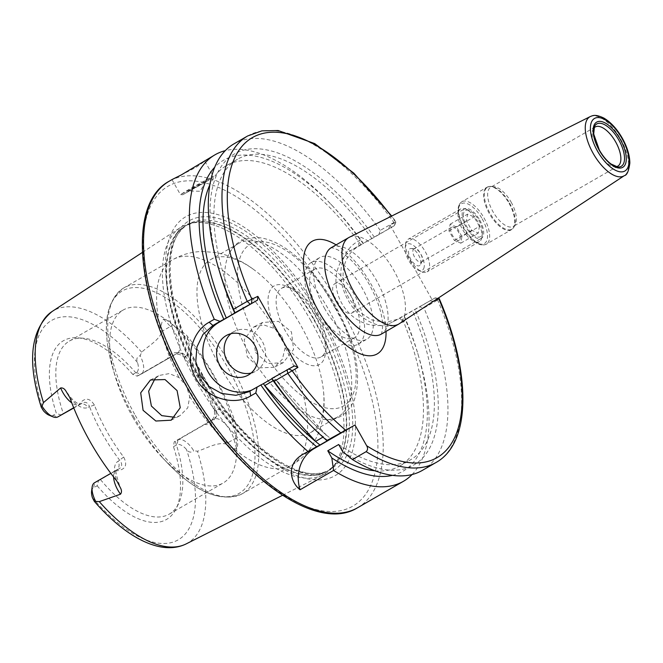 <?xml version="1.0" encoding="UTF-8"?>
<svg xmlns="http://www.w3.org/2000/svg" width="663" height="663" viewBox="0 0 663 663"><rect width="100%" height="100%" fill="white"/><g stroke="black" fill="none" stroke-linecap="round" stroke-linejoin="round"><path stroke-width="0.5" stroke-dasharray="3.31 2.49" d="M479.772 220.108A16.965 7.691 -120 0 1 481.396 238.324A16.965 7.691 -120 0 1 466.064 227.144A16.965 7.691 -120 0 1 464.44 208.928A16.965 7.691 -120 0 1 479.772 220.108M350.263 294.811A16.965 7.691 -120 0 1 351.887 313.027A16.965 7.691 -120 0 1 336.564 301.847A16.965 7.691 -120 0 1 334.931 283.631A16.965 7.691 -120 0 1 350.263 294.811M201.204 184.372L189.195 190.961L201.204 184.372M200.848 162.965L204.842 161.159L196.405 167.151L180.609 175.297M251.153 373.037A22.617 20.155 -117.2 0 0 255.147 371.553A22.617 20.155 -117.2 0 0 262.283 341.362A22.617 20.155 -117.2 0 0 234.487 331.309A22.617 20.155 -117.2 0 0 230.956 333.696M94.419 405.126L89.505 406.576A103.668 47.023 60 0 0 102.773 434.48A103.668 47.023 60 0 0 119.846 460.429C122.39 463.71 122.282 466.42 119.531 468.542L115.42 470.979C125.241 470.108 127.992 465.459 123.658 457.022A99.898 45.308 -120 0 1 107.199 432.019A99.898 45.308 -120 0 1 94.419 405.126C89.513 397.212 84.176 397.27 78.408 405.308L73.784 407.977M412.088 474.534A188.491 85.494 60 0 0 418.975 357.498A188.491 85.494 60 0 0 405.69 320.37L403.982 315.845L398.306 319.069L385.319 322.491L371.272 319.79L359.189 311.759L349.625 299.485C344.188 290.121 342.141 280.001 343.484 269.128C345.531 258.355 350.702 250.664 359.014 246.064L363.283 243.603L360.374 239.956A188.491 85.494 60 0 0 330.025 203.292A188.491 85.494 60 0 0 225.263 150.658M388.783 228.544L390.076 225.13L395.712 222.238L393.938 222.503L380.247 230.392L378.871 234.636L394.419 225.644L353.52 248.882A41.471 36.946 -117.2 0 0 341.859 303.472A41.471 36.946 -117.2 0 0 392.811 321.895A41.471 36.946 -117.2 0 0 394.228 321.124L435.127 297.886L419.58 306.87L423.947 307.955L437.638 300.057L438.691 298.499M282.206 336.68L285.223 347.536L282.347 359.305L274.225 367.302L259.424 367.849L247.316 356.81L244.224 339.688L253.573 327.058L263.924 325.011L274.499 328.5L282.206 336.68M255.62 352.542L267.935 363.49L283.109 362.744L293.568 349.534L291.455 331.931L278.443 321.34L262.49 322.483L252.744 335.329L255.62 352.542M155.167 378.399L159.402 375.399L169.264 373.601L178.985 377.529L186.353 385.883L189.709 396.565L187.762 407.861L180.063 415.643L175.181 417.342M200.102 377.156A149.465 67.792 60 0 0 333.829 476.357A149.465 67.792 60 0 0 320.834 315.182A149.465 67.792 60 0 0 187.115 215.989A149.465 67.792 60 0 0 200.102 377.156M310.872 320.759A142.81 64.775 60 0 0 190.157 223.406A142.81 64.775 60 0 0 180.427 227.533A142.81 64.775 60 0 0 195.519 379.974A142.81 64.775 60 0 0 323.096 474.857A142.81 64.775 60 0 0 331.533 468.501A142.81 64.775 60 0 0 310.872 320.759M132.807 417.251A99.898 45.308 60 0 0 162.128 457.362A99.898 45.308 60 0 0 223.066 483.07A99.898 45.308 60 0 0 213.503 375.83A99.898 45.308 60 0 0 123.235 310.002A99.898 45.308 60 0 0 114.981 375.631A99.898 45.308 60 0 0 132.807 417.251M247.863 350.884A99.898 45.308 60 0 0 325.052 419.58A99.898 45.308 60 0 0 338.122 416.704A99.898 45.308 60 0 0 328.558 309.464A99.898 45.308 60 0 0 238.29 243.636A99.898 45.308 60 0 0 229.265 253.515A99.898 45.308 60 0 0 247.863 350.884M220.124 366.879A99.898 45.308 60 0 0 310.383 432.707A99.898 45.308 60 0 0 323.503 391.187A99.898 45.308 60 0 0 300.82 325.458A99.898 45.308 60 0 0 253.059 269.07A99.898 45.308 60 0 0 210.552 259.639A99.898 45.308 60 0 0 220.124 366.879M315.157 315.787A45.333 20.561 -120 0 1 325.409 353.76A45.333 20.561 -120 0 1 307.4 364.269A45.333 20.561 -120 0 1 278.535 334.583A45.333 20.561 -120 0 1 286.416 286.159A45.333 20.561 -120 0 1 315.157 315.787M317.27 314.419A39.581 17.951 -120 0 1 326.221 347.578A39.581 17.951 -120 0 1 321.066 356.918A39.581 17.951 -120 0 1 285.297 330.837A39.581 17.951 -120 0 1 281.51 288.339A39.581 17.951 -120 0 1 292.176 288.546A39.581 17.951 -120 0 1 317.27 314.419M318.696 311.569A39.581 17.951 60 0 0 354.456 337.649A39.581 17.951 60 0 0 350.669 295.159A39.581 17.951 60 0 0 314.9 269.079A39.581 17.951 60 0 0 318.696 311.569M324.381 308.096A47.123 21.373 60 0 0 366.954 339.149A47.123 21.373 60 0 0 362.446 288.562A47.123 21.373 60 0 0 319.864 257.509A47.123 21.373 60 0 0 324.381 308.096M315.646 313.135A47.123 21.373 60 0 0 358.227 344.18A47.123 21.373 60 0 0 353.711 293.593A47.123 21.373 60 0 0 311.138 262.548A47.123 21.373 60 0 0 315.646 313.135M115.42 470.979L100.461 479.606A99.898 45.308 60 0 0 169.239 514.123A99.898 45.308 60 0 0 178.562 503.656A99.898 45.308 60 0 0 175.189 441.243L210.834 420.748C213.95 418.428 215.119 415.179 214.331 411.002A103.668 47.023 60 0 0 183.982 357.15C180.775 354.249 177.386 353.561 173.822 355.078L167.689 358.55C168.999 351.224 181.546 350.603 185.996 357.2A99.898 45.308 -120 0 1 202.447 382.203A99.898 45.308 -120 0 1 215.235 409.088C218.566 416.256 211.456 426.682 204.701 424.229M210.834 420.748L214.124 419.057A18.398 8.346 -120 0 1 233.956 439.238L236.633 448.752C238.067 445.337 238.067 441.782 236.641 438.077L234.926 421.212A136.711 62.007 60 0 0 214.406 376.252A136.711 62.007 60 0 0 186.411 335.113L172.786 324.754C170.316 321.538 167.242 319.649 163.579 319.102C161.068 322.914 160.628 326.942 162.244 331.185C159.36 340.003 148.819 345.597 141.683 352.202L140.166 355.716C136.968 356.744 136.081 359.006 137.49 362.512A14.627 6.63 -120 0 1 136.28 372.598L132.757 374.404L137.2 376.17L138.186 375.573A99.898 45.308 60 0 0 83.14 338.221A99.898 45.308 60 0 0 69.408 341.055A99.898 45.308 60 0 0 63.457 413.936M360.374 239.956L358.186 241.216C339.149 251.534 335.751 279.065 348.241 300.38C360.042 322.152 384.979 332.967 403.502 321.63L405.69 320.37M616.217 166.736A22.617 10.26 -120 0 1 614.692 166.803A22.617 10.26 -120 0 1 597.363 151.263A22.617 10.26 -120 0 1 593.087 129.351A22.617 10.26 -120 0 1 593.915 128.058M511.156 202.149A22.617 10.26 -120 0 1 515.433 224.061A22.617 10.26 -120 0 1 513.319 226.431A22.617 10.26 -120 0 1 492.882 211.53A22.617 10.26 -120 0 1 490.719 187.248A22.617 10.26 -120 0 1 493.827 186.601A22.617 10.26 -120 0 1 511.156 202.149M349.268 237.304A49.949 22.658 -120 0 1 393.863 270.504A49.949 22.658 -120 0 1 399.167 323.809M271.822 378.788L274.267 377.38A173.408 78.648 60 0 0 330.878 438.699M273.173 380.711L275.584 379.319L326.403 435.152L322.972 437.132M326.403 435.152A173.408 78.648 -120 0 1 275.584 379.319M378.871 234.636L363.415 243.412A179.524 81.425 60 0 0 333.025 206.442A179.524 81.425 60 0 0 214.729 167.242M403.982 315.845L419.58 306.87M392.463 475.354A179.524 81.425 60 0 0 417.748 353.321A179.524 81.425 60 0 0 404.115 315.654M360.871 244.713A173.408 78.648 60 0 0 226.572 165.535A173.408 78.648 60 0 0 209.914 184.704M374.935 470.78A173.408 78.648 60 0 0 399.864 465.956A173.408 78.648 60 0 0 401.579 316.955M371.786 238.423A173.408 78.648 60 0 0 237.487 159.236A173.408 78.648 60 0 0 237.263 311.709M338.685 444.492A173.408 78.648 60 0 0 410.778 459.658A173.408 78.648 60 0 0 412.485 310.665M374.33 237.114A179.524 81.425 60 0 0 245.186 149.772A179.524 81.425 60 0 0 219.594 271.871M342.73 451.66A179.524 81.425 60 0 0 415.03 309.356M380.247 230.392A188.491 85.494 60 0 0 233.948 143.871M422.306 470.415A188.491 85.494 60 0 0 423.947 307.955M247.631 135.981A188.491 85.494 60 0 1 393.938 222.503L394.195 225.793L395.902 221.765L391.709 216.039M433.884 300.969L433.047 301.4L429.491 300.787M390.076 225.13L433.047 301.4M304.317 418.751A179.524 81.425 60 0 0 327.555 440.406M274.267 377.38L271.739 378.672M236.633 448.752C232.133 449.025 228.511 447.426 225.785 443.953C216.876 442.072 206.723 448.362 197.483 451.23L193.72 450.757A18.398 8.346 60 0 0 178.04 439.876L174.212 441.84L173.457 446.647L176.98 444.84A14.627 6.63 -120 0 1 186.469 449.431C188.74 452.489 191.151 452.928 193.72 450.757M167.689 358.55L138.186 375.573M132.757 374.404A103.163 46.791 60 0 0 77.596 337.823A103.163 46.791 60 0 0 56.454 413.571L52.932 415.378A14.627 6.63 -120 0 1 49.12 415.229M61.526 415.013L56.454 413.571M174.212 441.84L175.189 441.243M91.602 491.142A14.627 6.63 -120 0 1 93.632 487.62L97.154 485.813L98.53 480.692L100.461 479.606M97.154 485.813A103.163 46.791 60 0 0 176.134 508.654A103.163 46.791 60 0 0 173.457 446.647M98.53 480.692L94.693 482.656L93.632 487.62M78.408 405.308L82.751 402.748L79.461 404.438A6.787 6.05 -117.2 0 0 79.228 404.563A18.398 8.346 -120 0 1 71.778 402.889M137.2 376.17L141.037 374.205A18.398 8.346 60 0 0 141.202 374.114A18.398 8.346 60 0 0 140.166 355.716M251.824 390.051A37.7 33.589 -117.2 0 0 254.501 388.841A37.7 33.589 -117.2 0 0 255.785 388.137L294.471 365.819M437.853 298.358L434.903 298.035L437.638 300.057A188.491 85.494 60 0 1 435.989 462.525M73.692 407.753L82.519 402.872C85.726 401.538 88.055 402.772 89.505 406.576L87.798 407.447A6.787 6.05 -117.2 0 0 79.461 404.438L79.875 404.297C81.682 405.3 73.9 403.195 67.643 393.217M185.996 357.2L183.982 357.15L185.69 356.271A6.787 6.05 -117.2 0 0 177.352 353.263L141.037 374.205L136.28 372.598M123.658 457.022L118.138 461.299A25.186 11.42 60 0 0 116.879 481.089M215.235 409.088L214.331 411.002L216.039 410.124A25.186 11.42 60 0 1 234.926 421.212M420.806 263.526A9.713 4.409 60 0 0 418.021 254.153A9.713 4.409 60 0 0 411.193 248.509A9.713 4.409 60 0 0 408.623 250.879A9.713 4.409 60 0 0 413.082 262.507A9.713 4.409 60 0 0 420.475 264.595A9.713 4.409 60 0 0 420.806 263.526M412.9 250.614A7.542 3.423 -120 0 1 413.853 248.99A7.542 3.423 -120 0 1 414.889 248.774A7.542 3.423 -120 0 1 420.185 253.158A7.542 3.423 -120 0 1 422.348 260.426A7.542 3.423 -120 0 1 422.091 261.263A7.542 3.423 -120 0 1 421.386 262.051A7.542 3.423 -120 0 1 415.684 258.794A7.542 3.423 -120 0 1 412.9 250.614M463.462 213.817A15.075 6.837 60 0 0 471.343 232.904A15.075 6.837 60 0 0 482.374 233.434A15.075 6.837 60 0 0 482.415 233.127A15.075 6.837 60 0 0 469.445 210.643A15.075 6.837 60 0 0 463.462 213.817M481.827 237.569A18.846 8.553 -120 0 1 479.424 241.63A18.846 8.553 -120 0 1 465.169 233.492A18.846 8.553 -120 0 1 458.191 213.038A18.846 8.553 -120 0 1 460.586 208.978A18.846 8.553 -120 0 1 465.666 209.077A18.846 8.553 -120 0 1 481.885 237.188A18.846 8.553 -120 0 1 481.827 237.569M424.171 267.015A15.075 6.837 -120 0 1 418.187 270.181A15.075 6.837 -120 0 1 405.209 247.697A15.075 6.837 -120 0 1 405.259 247.39A15.075 6.837 -120 0 1 416.289 247.929A15.075 6.837 -120 0 1 424.171 267.015M405.806 243.255A18.846 8.553 60 0 0 405.748 243.644A18.846 8.553 60 0 0 421.958 271.747A18.846 8.553 60 0 0 427.038 271.847A18.846 8.553 60 0 0 429.442 267.786A18.846 8.553 60 0 0 422.464 247.332A18.846 8.553 60 0 0 408.209 239.194A18.846 8.553 60 0 0 405.806 243.255M460.18 238.605A7.542 3.423 60 0 0 457.395 230.426A7.542 3.423 60 0 0 451.685 227.169A7.542 3.423 60 0 0 450.732 228.793A7.542 3.423 60 0 0 453.525 236.973A7.542 3.423 60 0 0 459.227 240.23A7.542 3.423 60 0 0 460.18 238.605M479.399 226.414L474.053 216.934L467.581 214.149L466.437 220.837L471.783 230.318L478.255 233.103L479.399 226.414L461.937 236.484L456.592 227.003L474.053 216.934M456.592 227.003L450.119 224.218L448.975 230.915L454.321 240.387L460.802 243.18L461.937 236.484M460.802 243.18L478.255 233.103M454.321 240.387L471.783 230.318M448.975 230.915L466.437 220.837M450.119 224.218L467.581 214.149M204.552 182.656L183.717 194.218L190.24 189.999L211.074 178.438L204.552 182.656M189.228 189.253L180.419 194.599L188.416 190.455L213.262 176.093L189.228 189.253M113.58 476.937A18.398 8.346 -120 0 1 116.066 470.324A18.398 8.346 -120 0 1 116.232 470.233A6.787 6.05 -117.2 0 0 118.138 461.299M353.52 248.882L359.014 246.064L358.186 241.216M335.072 307.872A184.72 83.778 60 0 0 169.811 185.275A184.72 83.778 60 0 0 185.864 384.465A184.72 83.778 60 0 0 351.133 507.071A184.72 83.778 60 0 0 335.072 307.872M357.556 507.767A188.491 85.494 60 0 0 339.506 305.419A188.491 85.494 60 0 0 169.198 181.223M202.77 375.755A144.252 65.43 60 0 0 331.831 471.501A144.252 65.43 60 0 0 319.293 315.936A144.252 65.43 60 0 0 190.231 220.199A144.252 65.43 60 0 0 202.77 375.755M202.082 376.219A141.675 64.261 60 0 0 330.091 469.57A141.675 64.261 60 0 0 316.524 317.469A141.675 64.261 60 0 0 188.516 224.119A141.675 64.261 60 0 0 202.082 376.219M313.906 318.986A141.675 64.261 60 0 0 185.889 225.635A141.675 64.261 60 0 0 199.464 377.728A141.675 64.261 60 0 0 327.472 471.078A141.675 64.261 60 0 0 313.906 318.986M198.975 378.009A141.758 64.294 60 0 0 333.995 465.882A141.758 64.294 60 0 0 313.483 319.226A141.758 64.294 60 0 0 193.654 222.594A141.758 64.294 60 0 0 198.975 378.009M133.512 416.405A116.862 53.007 60 0 0 167.814 463.329A116.862 53.007 60 0 0 248.186 484.471A116.862 53.007 60 0 0 227.915 367.948A116.862 53.007 60 0 0 135.907 287.543A116.862 53.007 60 0 0 112.669 367.716A116.862 53.007 60 0 0 133.512 416.405M135.269 415.345A118.752 53.86 60 0 0 242.567 493.587A118.752 53.86 60 0 0 231.196 366.109A118.752 53.86 60 0 0 123.898 287.866A118.752 53.86 60 0 0 135.269 415.345M259.167 344.528A93.301 42.316 60 0 0 342.638 406.46A93.301 42.316 60 0 0 334.533 305.842A93.301 42.316 60 0 0 251.053 243.918A93.301 42.316 60 0 0 259.167 344.528M189.709 396.565A118.752 53.86 60 0 0 291.438 465.393A118.752 53.86 60 0 0 285.223 347.536M141.683 352.202A134.191 60.863 60 0 0 52.112 311.486M614.692 166.803L617.833 167.035A24.465 11.097 -120 0 1 599.087 150.219A24.465 11.097 -120 0 1 594.462 126.517L593.087 129.351M509.582 203.102A24.299 11.022 -120 0 1 514.181 226.638A24.299 11.022 -120 0 1 489.957 213.171A24.299 11.022 -120 0 1 490.968 186.394A24.299 11.022 -120 0 1 509.582 203.102M509.085 203.392A24.506 11.114 -120 0 1 511.43 229.696A24.506 11.114 -120 0 1 489.294 213.552A24.506 11.114 -120 0 1 486.949 187.248A24.506 11.114 -120 0 1 509.085 203.392M483.982 217.87A24.506 11.114 -120 0 1 486.327 244.183A24.506 11.114 -120 0 1 464.183 228.031A24.506 11.114 -120 0 1 461.838 201.726A24.506 11.114 -120 0 1 483.982 217.87M482.208 218.856A22.998 10.434 -120 0 1 484.205 243.653A22.998 10.434 -120 0 1 463.628 228.395A22.998 10.434 -120 0 1 461.63 203.599A22.998 10.434 -120 0 1 482.208 218.856M331.401 247.589A49.949 22.658 -120 0 1 376.534 280.499A49.949 22.658 -120 0 1 381.316 334.127M336.124 244.871A65.032 29.495 -120 0 1 370.982 284.087A65.032 29.495 -120 0 1 386.04 331.401M590.261 116.572A34.111 15.473 -120 0 1 620.717 139.247A34.111 15.473 -120 0 1 624.339 175.654M395.712 222.238A184.72 83.778 60 0 0 391.319 216.237M186.17 543.9A134.191 60.863 60 0 0 197.483 451.23M274.499 328.5A118.752 53.86 60 0 0 172.77 259.672A118.752 53.86 60 0 0 178.985 377.529M137.49 362.512A126.666 57.449 60 0 0 52.791 319.773A126.666 57.449 60 0 0 43.443 410.787M92.422 497.706A126.666 57.449 60 0 0 177.12 540.436A126.666 57.449 60 0 0 186.469 449.431M119.531 468.542L94.693 482.656M69.806 397.543A25.186 11.42 60 0 0 87.798 407.447M236.641 438.077A6.787 2.959 -15.7 0 0 233.956 439.238L225.785 443.953M163.579 319.102L170.416 326.469L162.244 331.185M172.786 324.754A6.787 2.718 137.2 0 1 170.416 326.469A18.398 8.346 -120 0 1 177.286 353.296A18.398 8.346 -120 0 1 177.12 353.387A6.787 6.05 -117.2 0 1 177.352 353.263L141.202 374.114M216.039 410.124A6.787 6.05 -117.2 0 1 214.124 419.057L178.04 439.876L176.98 444.84M185.69 356.271A25.186 11.42 60 0 0 186.411 335.113M255.785 388.137L249.926 391.145M394.228 321.124L399.723 318.306L403.502 321.63M52.932 415.378L57.689 416.986M351.887 313.027L481.396 238.324M205.605 181.712L200.176 191.259L189.195 190.961M204.842 161.159L213.262 176.093L213.08 177.46L204.56 182.648L182.648 194.756L180.419 194.599L172.007 179.665M255.147 371.553L247.614 375.424M119.514 485.283C116.025 474.443 115.014 469.346 116.464 469.992L110.829 473.349M283.109 362.744L274.225 367.302M171.178 420.201L180.063 415.643M331.533 468.501L333.995 465.882L327.472 471.078L330.091 469.57C303.041 488.291 240.13 443.613 203.143 375.573C165.302 310.607 159.742 237.851 188.516 224.119L185.889 225.635L193.654 222.594L190.157 223.406M162.128 457.362L167.814 463.329C196.588 492.957 221.508 503.043 242.567 493.587L291.438 465.393C300.803 459.873 308.212 452.514 313.665 443.323L319.384 431.124C323.685 418.312 325.061 405.002 323.503 391.187M310.383 432.707L338.122 416.704M229.265 253.515C234.611 242.169 244.838 236.923 259.954 237.785C284.817 240.835 314.975 269.402 335.279 305.502C356.064 343.55 362.313 375.341 354.042 400.883C347.213 414.4 337.55 420.632 325.052 419.58M326.221 347.578L325.409 353.76M354.456 337.649L321.066 356.918M358.227 344.18L366.954 339.149M169.239 514.123L223.066 483.07M142.396 252.421L180.427 227.533M617.8 166.164L513.319 226.431M515.433 224.061L514.181 226.638L511.43 229.696L486.327 244.183C479.871 247.084 472.255 241.838 463.478 228.462C456.774 215.044 456.227 206.127 461.838 201.726L486.949 187.248L490.968 186.394L493.827 186.601M381.026 334.343C381.49 334.616 382.012 332.171 382.601 327.016C382.816 315.58 378.449 301.499 369.49 284.775C363.523 274.316 356.876 265.59 349.55 258.603L338.205 250.042L333.688 248.111L331.069 247.73M595.2 126.981L490.719 187.248M333.025 206.442L330.025 203.292M417.748 353.321L418.975 357.498M226.572 165.535L237.487 159.236M399.864 465.956L410.778 459.658M282.504 495.327L323.096 474.857M253.059 269.07C241.854 260.783 229.613 255.305 216.329 252.62L202.895 251.484C192.245 251.617 182.209 254.343 172.77 259.672L123.898 287.866C105.168 301.358 101.422 327.978 112.669 367.716L114.981 375.631M69.408 341.055L123.235 310.002M83.14 338.221L77.596 337.823M178.562 503.656L176.134 508.654M311.138 262.548L319.864 257.509M314.9 269.079L281.51 288.339M292.176 288.546L286.416 286.159M210.552 259.639L238.29 243.636M150.476 379.982L159.402 375.399M262.49 322.483L253.573 327.058M254.501 388.841L248.633 391.85M392.811 321.895L398.306 319.069M435.193 297.861L437.903 298.325M395.902 221.939L394.485 225.619M234.487 331.309L226.953 335.18M334.931 283.631L464.44 208.928M414.889 248.774L411.193 248.509M418.187 270.181L421.958 271.747M405.209 247.697L405.748 243.644M479.424 241.63L427.038 271.847M451.685 227.169L413.853 248.99M459.227 240.23L421.386 262.051M460.586 208.978L408.209 239.194M469.445 210.643L465.666 209.077M482.415 233.127L481.885 237.188M422.091 261.263L420.475 264.595"/><path stroke-width="0.99" d="M180.609 175.297L172.471 179.333L181.181 174.974L215.044 154.777A188.491 85.494 60 0 0 214.273 319.276L220.058 321.356L212.922 325.475L203.019 334.392L196.936 346.94L195.767 361.584L200.019 375.349L209.094 386.488L221.483 393.424L235.912 395.322L248.633 391.85L260.824 384.971A179.524 81.425 60 0 0 316.641 446.705L302.676 454.462C286.292 464.042 289.88 481.686 300.057 489.775L333.555 470.448A188.491 85.494 60 0 0 403.402 481.321A188.491 85.494 60 0 0 412.088 474.534M219.818 365.371A22.617 20.155 -117.2 0 0 247.614 375.424A22.617 20.155 -117.2 0 0 254.741 345.232A22.617 20.155 -117.2 0 0 226.953 335.18A22.617 20.155 -117.2 0 0 219.818 365.371M230.956 333.696A22.617 20.155 -117.2 0 0 227.359 361.509A22.617 20.155 -117.2 0 0 251.153 373.037M71.778 402.889A18.398 8.346 -120 0 1 62.77 392.355A18.398 8.346 -120 0 1 60.631 387.954C62.62 387.706 64.294 388.601 65.654 390.64L69.806 397.543A135.766 61.576 60 0 0 89.812 441.135A135.766 61.576 60 0 0 116.879 481.089L120.716 488.358C121.785 490.62 121.71 492.568 120.5 494.2L99.293 501.634L94.279 501.311L92.422 497.706A14.627 6.63 -120 0 1 91.602 491.142L92.132 487.081A18.398 8.346 60 0 0 95.563 501.137M175.181 417.342L161.747 415.635L151.396 406.046L148.645 391.236L155.167 378.399M143.084 410.306L155.855 421.022L171.178 420.201L180.253 407.704L177.096 390.631L165.037 379.559L150.476 379.982L140.697 392.844L143.084 410.306M60.631 387.954L43.485 402.607L42.018 406.104A18.398 8.346 60 0 0 52.899 416.803A18.398 8.346 60 0 0 57.689 416.986L73.784 407.977M257.062 387.026L255.802 392.985L250.705 395.927C233.873 406.245 206.632 398.521 195.983 378.532C184.364 359.056 191.814 331.616 209.168 322.218L214.273 319.276M225.263 150.658A188.491 85.494 60 0 0 215.044 154.777M593.915 128.058A22.617 10.26 -120 0 1 595.2 126.981A22.617 10.26 -120 0 1 615.637 141.882A22.617 10.26 -120 0 1 617.8 166.164A22.617 10.26 -120 0 1 616.217 166.736M353.52 291.214A49.949 22.658 -120 0 1 348.738 237.594A49.949 22.658 -120 0 1 349.268 237.304L590.261 116.572A34.111 15.473 -120 0 0 593.161 153.393A34.111 15.473 -120 0 0 624.339 175.654L399.167 323.809A49.949 22.658 -120 0 1 398.654 324.132A49.949 22.658 -120 0 1 353.52 291.214M260.824 384.971L263.36 383.67A173.408 78.648 60 0 0 319.972 444.997L316.641 446.705M257.849 296.344L257.468 300.148L234.926 312.737L233.558 309.256L247.241 301.358L257.849 296.344L297.911 367.426L274.142 381.291A188.491 85.494 60 0 0 307.325 421.9A188.491 85.494 60 0 0 326.826 440.53L330.878 438.699L319.972 444.997M263.36 383.67L271.822 378.788M322.972 437.132L315.571 441.401A173.408 78.648 -120 0 1 264.761 385.568L273.173 380.711M214.729 167.242A179.524 81.425 60 0 0 223.821 319.301L220.058 321.356M333.555 470.448L331.815 457.959A179.524 81.425 60 0 0 392.463 475.354M209.914 184.704A173.408 78.648 60 0 0 226.348 318L223.821 319.301M331.815 457.959L327.771 450.782A173.408 78.648 60 0 0 374.935 470.78M250.009 304.044L247.241 301.358A188.491 85.494 60 0 1 247.631 135.981L233.948 143.871A188.491 85.494 60 0 0 218.376 267.695L219.594 271.871A179.524 81.425 60 0 0 234.735 313.002L226.348 318M327.771 450.782L338.685 444.492L342.73 451.66L352.459 459.55A188.491 85.494 60 0 0 422.306 470.415L435.989 462.525C471.501 442.867 471.153 372.565 439.221 298.64L433.884 300.969M218.376 267.695A188.491 85.494 60 0 0 233.558 309.256M352.459 459.55L366.15 451.652C367.808 450.044 367.982 448.072 366.664 445.735L354.995 425.016L326.826 440.53M255.802 392.985A188.491 85.494 60 0 0 307.922 451.437M274.142 381.291L271.739 378.672A179.524 81.425 60 0 0 304.317 418.751L307.325 421.9M52.899 416.803L49.12 415.229A14.627 6.63 -120 0 1 43.443 410.787L41.263 407.198L42.018 406.104M94.693 482.656A18.398 8.346 60 0 0 94.536 482.747A18.398 8.346 60 0 0 92.132 487.081M271.929 378.416L294.471 365.819L297.911 367.426M257.468 300.148L218.782 322.467A37.7 33.589 -117.2 0 0 207.03 369.904A37.7 33.589 -117.2 0 0 251.824 390.051M300.057 489.775A37.7 33.589 -117.2 0 1 314.254 448.52L354.995 425.016M287.013 369.714L287.833 373.393A188.491 85.494 60 0 0 340.509 432.632M288.554 368.86L291.985 370.468A184.72 83.778 60 0 0 345.39 429.947M391.319 216.237A184.72 83.778 60 0 0 251.948 137.846A184.72 83.778 60 0 0 251.932 299.378L251.55 303.19M366.664 445.735A184.72 83.778 60 0 0 438.691 298.499L437.853 298.358M264.761 385.568L315.571 441.401M120.5 494.2A18.398 8.346 -120 0 1 117.832 490.073A18.398 8.346 -120 0 1 113.58 476.937M73.692 407.753L57.689 416.986M357.556 507.767C315.422 534.088 234.453 473.307 185.491 384.639C136.537 299.336 126.666 203.972 169.198 181.223A188.491 85.494 60 0 0 187.248 383.57A188.491 85.494 60 0 0 357.556 507.767L403.402 481.321M41.263 407.198C26.827 361.443 30.44 329.536 52.112 311.486A134.191 60.863 60 0 0 43.485 402.607M594.462 126.517A24.465 11.097 -120 0 1 618.852 140.075A24.465 11.097 -120 0 1 617.833 167.035L611.004 163.976C606.695 160.728 602.808 156.087 599.344 150.053L593.692 133.959L594.462 126.517M599.161 150.136A26.097 11.835 -120 0 1 596.891 121.992A26.097 11.835 -120 0 1 620.245 139.313A26.097 11.835 -120 0 1 622.507 167.457A26.097 11.835 -120 0 1 599.161 150.136M398.654 324.132L381.316 334.127A49.949 22.658 -120 0 1 336.191 301.217A49.949 22.658 -120 0 1 331.401 247.589L331.185 247.722M386.04 331.401A65.032 29.495 -120 0 1 362.901 354.713A65.032 29.495 -120 0 1 318.455 311.055A65.032 29.495 -120 0 1 304.566 252.396A65.032 29.495 -120 0 1 336.124 244.871M597.446 151.015A30.349 13.766 -120 0 1 594.802 118.287A30.349 13.766 -120 0 1 621.96 138.434A30.349 13.766 -120 0 1 624.596 171.162A30.349 13.766 -120 0 1 597.446 151.015M366.15 451.652A188.491 85.494 60 0 0 435.989 462.525M99.293 501.634A134.191 60.863 60 0 0 186.17 543.9L282.504 495.327M218.782 322.467L212.922 325.475L209.168 322.218M314.254 448.52L302.676 454.462M250.705 395.927L249.926 391.145M52.112 311.486L142.396 252.421M169.198 181.223L172.471 179.333M348.738 237.594L331.401 247.589M624.339 175.654C626.925 175.264 628.764 171.071 629.85 163.09C629.759 155.399 627.256 147.128 622.333 138.26C617.013 128.978 610.863 122.249 603.894 118.089C595.076 113.887 592.763 115.644 590.261 116.572M247.631 135.981L261.877 130.86L278.145 130.528L314.718 143.598L353.835 173.159L391.709 216.039M94.279 501.311C125.348 537.071 160.918 556.356 186.17 543.9M110.829 473.349L94.536 482.747M437.903 298.325L438.997 298.507"/></g></svg>
